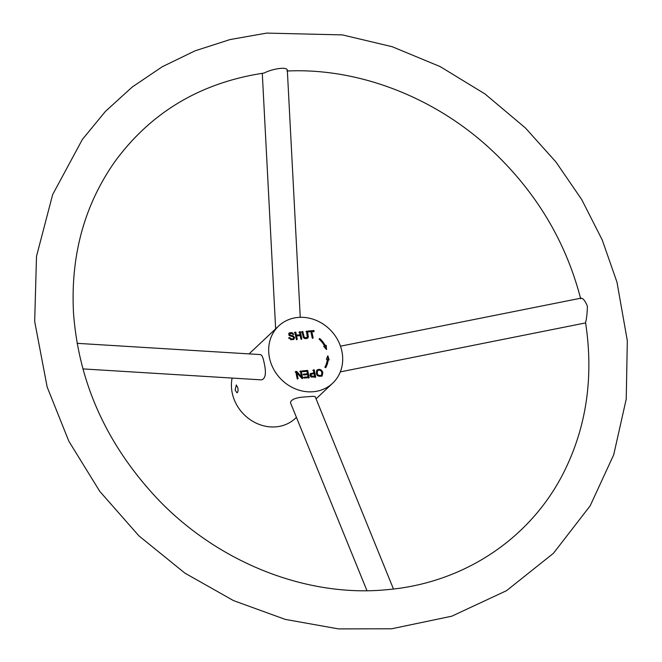 <?xml version="1.0" encoding="UTF-8"?>
<svg xmlns="http://www.w3.org/2000/svg" width="662" height="662" viewBox="0 0 662 662"><rect width="100%" height="100%" fill="white"/><g stroke="black" fill="none" stroke-linecap="round" stroke-linejoin="round"><path stroke-width="0.99" d="M235.134 390.15L236.979 392.798C238.039 392.268 238.312 390.547 237.79 387.642L236.284 384.961L235.134 390.15M325.696 367.708L324.86 367.162A23.104 20.456 46.7 0 0 327.301 359.532L326.366 359.317L327.847 355.767L329.18 359.963L328.244 359.747A24.105 21.341 -133.3 0 1 325.696 367.708M300.316 371.068L301.21 370.993L302.683 378.176L301.731 378.259L296.907 372.946L298.065 378.581L297.172 378.664L295.699 371.481L296.65 371.399L301.475 376.703L300.316 371.068M313.325 369.917L314.243 369.835L315.716 377.017L311.066 377.017L309.948 375.412L310.387 373.591L313.92 372.838L313.325 369.917M292.902 334.517L292.207 333.549L289.766 333.731L289.939 335.137L293.076 335.849L294.631 337.496L293.771 339.465L290.841 339.73L289.013 337.703L289.873 337.546L290.337 338.406L292.273 339.027L293.473 338.563L293.754 337.653L292.728 336.71L289.087 335.543L288.748 333.615L289.476 332.82L292.132 332.597L293.779 334.376L292.902 334.517M302.832 331.513L304.139 337.024L305.918 337.802L307.284 337.198L306.489 331.19L307.416 331.108L308.384 336.999L307.731 338.108L306.175 338.654L304.503 338.447L303.403 337.521L301.913 331.596L302.832 331.513L302.302 332.018L303.601 337.529L305.389 338.307L307.135 337.372M341.915 351.373A39.339 34.829 -133.3 0 1 332.663 383.207A39.339 34.829 -133.3 0 1 280.34 378.474A39.339 34.829 -133.3 0 1 278.71 325.952A39.339 34.829 -133.3 0 1 315.683 320.168A39.339 34.829 -133.3 0 1 341.915 351.373M297.263 339.316L296.344 339.399L294.871 332.216L295.79 332.134L296.394 335.088L300.043 334.765L299.431 331.811L300.358 331.728L301.831 338.911L300.904 338.994L300.217 335.617L296.568 335.94L297.263 339.316M313.134 337.91L312.207 337.992L310.908 331.662L308.608 331.869L308.434 331.017L313.962 330.528L314.136 331.372L311.835 331.579L313.134 337.91M322.849 372.632L322.088 375.991C317.255 376.976 315.534 375.006 316.916 370.099C319.655 368.593 321.633 369.437 322.849 372.632L321.806 376.223M302.476 370.877L307.706 370.414L309.179 377.597L304.115 378.043L303.941 377.199L308.087 376.827L307.64 374.634L303.75 374.973L303.577 374.129L307.466 373.79L306.961 371.341L302.65 371.721L302.476 370.877M324.537 346.052A23.104 20.456 46.7 0 0 319.109 339.118L319.688 338.447A24.105 21.341 -133.3 0 1 325.356 345.68L326.167 345.307L326.573 349.577L323.718 346.416L324.537 346.052L323.883 346.607M296.427 417.358L295.409 418.326A39.339 34.829 -133.3 0 1 251.494 420.544A39.339 34.829 -133.3 0 1 232.122 378.068M82.882 368.908L261.531 379.88C265.57 378.705 266.447 373.012 264.138 362.809C263.095 357.48 261.829 354.733 260.356 354.584L77.115 343.33M393.476 589.023L315.253 396.836C315.021 396.273 312.596 396.248 307.987 396.745C296.841 397.167 290.999 399.153 290.461 402.703L366.98 590.703M314.094 373.682L311.148 374.229L311.281 376.049L314.624 376.248L314.094 373.682M321.889 372.698C321.087 370.298 319.688 369.611 317.686 370.646C316.552 374.344 317.793 375.925 321.401 375.362L321.889 372.698M312.795 370.422L314.243 369.835M317.686 370.646L317.148 371.15C316.014 374.849 317.255 376.421 320.871 375.867L321.401 375.362M316.668 370.364C319.374 369.206 321.252 370.124 322.32 373.136M288.483 338.208L289.873 337.546M289.335 338.05L290.626 339.407L292.637 339.283L293.473 338.563M288.88 333.358L291.603 333.102L293.117 334.484M289.807 333.689L289.004 335.03L289.402 335.642L293.597 336.999L293.812 339.44M305.96 331.687L307.416 331.108M306.887 331.604L307.731 335.758L307.54 338.249M300.25 317.313L287.358 70.726C287.945 65.588 270.013 69.634 264.32 73.01C200.776 82.518 150.837 112.242 114.476 162.165C84.008 205.907 70.371 256.442 73.556 313.78C78.927 383.075 106.781 444.632 157.126 498.453C217.268 561.939 304.868 596.925 384.415 589.925L388.908 589.519C465.179 582.386 531.412 537.618 564.247 471.418C586.681 426.121 593.781 376.471 585.547 322.468C586.524 319.465 587.144 314.078 587.401 306.299C585.15 300.763 582.982 298.057 580.922 298.173L340.483 346.185M328.244 359.747L327.707 360.244A24.105 21.341 -133.3 0 1 325.505 367.584M327.45 356.71L328.435 359.789M319.208 338.994A24.105 21.341 -133.3 0 1 324.819 346.176L325.638 345.812L325.927 348.866M325.638 345.812L326.167 345.307M324.819 346.176L325.356 345.68M299.787 371.572L300.68 371.49L302.153 378.672M295.169 371.978L296.121 371.895L300.945 377.208L301.475 376.703M296.907 372.946L296.377 373.451L297.536 379.086M296.121 371.895L296.65 371.399M300.68 371.49L301.21 370.993M301.946 371.382L307.176 370.919L308.649 378.101M303.047 374.634L307.466 373.79M303.403 377.696L308.087 376.827M307.176 370.919L307.706 370.414M311.148 374.229L310.37 375.801L310.751 376.554L312.298 376.91L314.624 376.248M310.172 373.865L313.92 372.838M313.714 370.339L315.186 377.522M311.835 331.579L311.297 332.084L312.596 338.414M307.904 331.521L313.424 331.025L313.598 331.877M313.424 331.025L313.962 330.528M301.384 332.092L302.302 332.018M296.568 335.94L296.038 336.437L296.733 339.821M298.901 332.316L299.828 332.233L301.301 339.416M294.333 332.721L295.26 332.638L295.864 335.593L300.043 334.765M299.828 332.233L300.358 331.728M295.864 335.593L296.394 335.088M295.26 332.638L295.79 332.134M316.072 398.847L332.663 383.207M249.069 353.889L278.71 325.952M275.649 328.84L262.284 73.3M340.309 371.895L585.613 322.907M580.69 298.827C565.588 240.505 535.111 190.209 489.276 147.949C432.783 96.23 357.257 67.698 286.944 71.016M82.386 139.425L52.646 194.603L36.509 256.31L34.681 321.5L47.168 387.03L68.831 441.182L99.788 491.386L138.929 535.881L184.888 573.118L233.471 600.583L285.231 619.392L338.53 628.9L391.656 628.776L451.798 616.19L506.579 590.653L553.432 553.291L590.173 505.826L613.707 454.794L626.235 399.037L627.319 340.74L616.976 282.144L602.205 239.884L581.716 199.56L555.964 162.008L525.479 128.014L485.014 93.963L440.172 66.597L392.202 46.721L342.444 34.904L266.703 33.1L230.045 39.563L195.017 50.85L162.207 66.771L132.16 87.086L105.39 111.439L82.386 139.425"/></g></svg>
